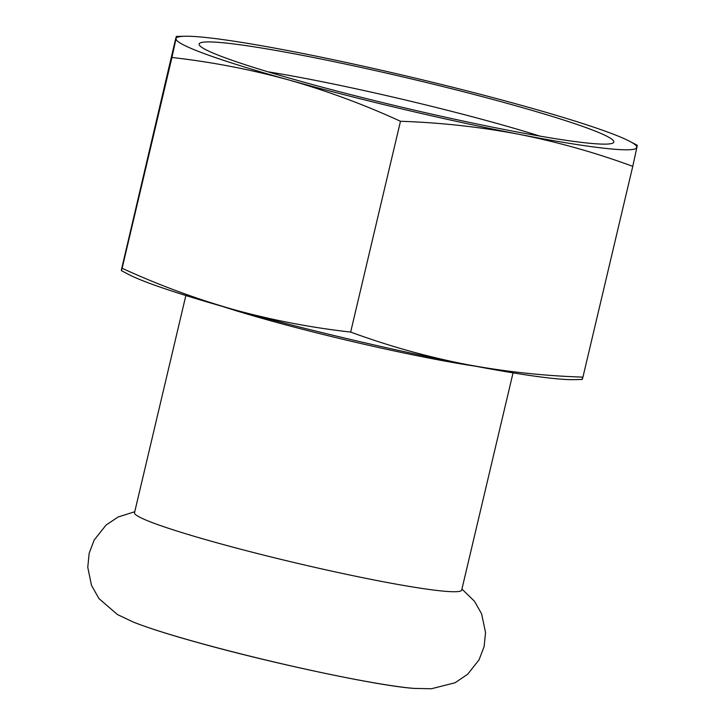 <?xml version="1.0" encoding="UTF-8"?>
<svg xmlns="http://www.w3.org/2000/svg" width="725" height="725" viewBox="0 0 725 725"><rect width="100%" height="100%" fill="white"/><g stroke="black" fill="none" stroke-linecap="round" stroke-linejoin="round"><path stroke-width="1.09" d="M267.851 71.793A192.56 13.44 -166.7 0 1 497.731 123.658A192.56 13.44 -166.7 0 1 539.917 136.11M121.365 270.615L128.724 274.494A236.758 16.521 13.3 0 0 234.13 309.702A236.758 16.521 13.3 0 0 464.544 364.122A236.758 16.521 13.3 0 0 573.548 379.646L582.193 379.465M300.259 81.173A213.078 14.872 13.3 0 0 613.078 142.934A213.078 14.872 13.3 0 0 409.888 78.554A213.078 14.872 13.3 0 0 199.366 45.14A213.078 14.872 13.3 0 0 300.259 81.173M171.934 57.492L122.108 268.277C121.265 271.34 121.138 271.395 121.718 268.44L175.658 38.76C176.501 35.697 176.628 35.643 176.048 38.597L171.934 57.492C211.365 61.915 250.207 69.373 288.459 79.859A236.758 16.521 13.3 0 0 518.873 134.279A236.758 16.521 13.3 0 0 636.876 147.447A236.758 16.521 13.3 0 0 629.871 141.402A236.758 16.521 13.3 0 0 524.465 106.194A236.758 16.521 13.3 0 0 294.051 51.765A236.758 16.521 13.3 0 0 185.047 36.25A236.758 16.521 13.3 0 0 176.048 38.597A236.758 16.521 13.3 0 0 288.459 79.859C326.631 90.698 363.977 104.509 400.481 121.274C440.528 122.588 479.995 126.929 518.873 134.279C557.67 141.991 595.633 152.685 632.762 166.342L636.876 147.447C637.456 144.502 637.329 144.556 636.487 147.619M582.547 377.299C581.967 380.244 582.093 380.19 582.936 377.127C542.889 375.822 503.422 371.481 464.544 364.122C425.747 356.41 387.784 345.725 350.655 332.068C311.224 327.646 272.382 320.187 234.13 309.702C195.958 298.854 158.612 285.052 122.108 268.277C121.265 271.34 121.138 271.395 121.718 268.44M350.655 332.068L400.481 121.274M175.658 38.76C176.501 35.697 176.628 35.643 176.048 38.597M582.936 377.127L632.762 166.342M185.863 295.519L134.515 512.747A168.1 11.736 13.3 0 0 214.319 542.073A168.1 11.736 13.3 0 0 461.689 590.087L513.046 372.868M222.512 306.421A168.1 11.736 13.3 0 0 266.882 319.716A168.1 11.736 13.3 0 0 475.392 366.197M195.569 641.897A158.63 11.074 13.3 0 0 414.12 688.406C377.87 685.913 270.062 662.913 195.949 642.042C167.801 634.176 146.822 627.478 133.028 621.95A158.63 11.074 13.3 0 0 195.569 641.897M629.871 141.402L637.23 145.281M185.047 36.25L176.402 36.422M134.759 511.732L118.084 517.016L106.068 525.063L94.168 540.034L89.166 553.248L87.77 567.303L91.495 585.347L98.935 598.569L117.387 614.51L133.028 621.95M461.934 589.072L474.476 601.261L481.618 613.839L485.551 632.553L484.101 646.609L479.062 659.804L467.652 674.268L455.073 682.76L431.438 688.75L414.12 688.406"/></g></svg>
